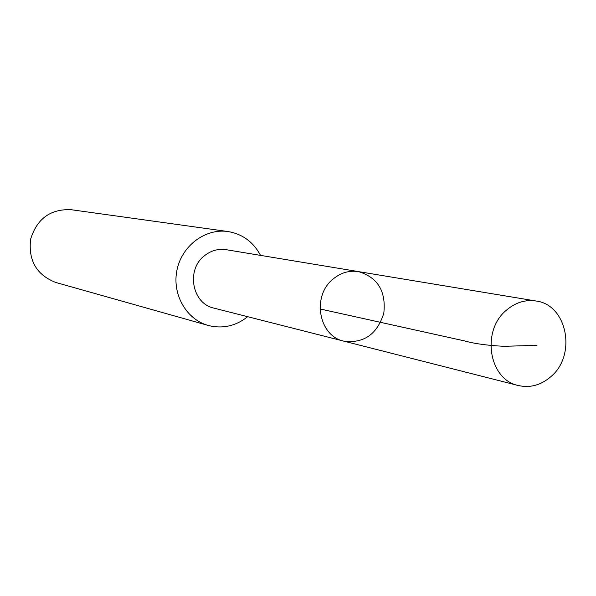 <?xml version="1.0" encoding="UTF-8"?>
<svg xmlns="http://www.w3.org/2000/svg" width="596" height="596" viewBox="0 0 596 596"><rect width="100%" height="100%" fill="white"/><g stroke="black" fill="none" stroke-linecap="round" stroke-linejoin="round"><path stroke-width="0.89" d="M343.84 341.15L213.927 308.117C192.091 303.684 185.855 269.794 204.443 255.758C211.006 250.551 218.24 248.532 226.167 249.694L358.412 271.597C349.256 270.256 340.852 272.7 333.224 278.935C311.566 295.758 318.584 336.077 343.84 341.15C363.828 343.631 377.149 334.319 383.809 313.22C386.186 291.228 377.715 277.349 358.412 271.597C349.256 270.256 340.852 272.7 333.224 278.935C311.566 295.758 318.584 336.077 343.84 341.15L518.289 385.515C488.824 379.682 480.957 330.743 506.481 310.121C515.48 302.492 525.314 299.453 535.998 301.002C567.258 304.675 576.928 355.142 550.86 376.657C540.952 385.202 530.097 388.152 518.289 385.515M247.675 316.7C235.681 326.124 222.531 329.044 208.22 325.446C186.235 319.434 171.804 294.051 177.012 269.884C181.951 245.664 205.352 228.208 227.903 231.531C242.453 233.982 253.322 241.931 260.526 255.379M208.22 325.446L55.838 282.482C36.602 274.987 28.198 260.564 30.62 239.212C36.974 218.68 50.466 208.846 71.088 209.703L227.903 231.531M320.03 308.959L464.984 341.009C474.237 343.661 487.17 345.434 503.776 346.313L536.974 345.322M358.412 271.597L535.998 301.002"/></g></svg>
